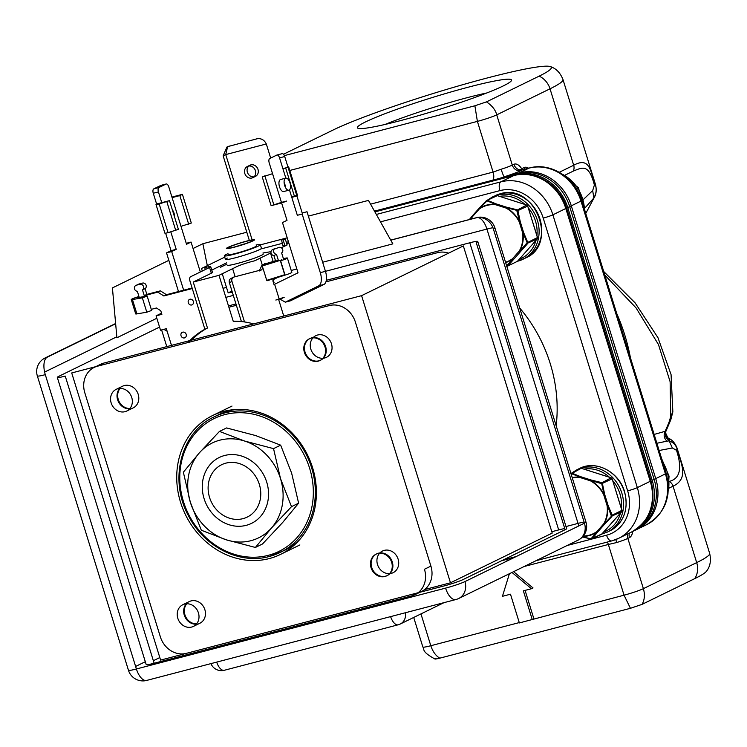 <?xml version="1.0" encoding="UTF-8"?>
<svg xmlns="http://www.w3.org/2000/svg" width="747" height="747" viewBox="0 0 747 747"><rect width="100%" height="100%" fill="white"/><g stroke="black" fill="none" stroke-linecap="round" stroke-linejoin="round"><path stroke-width="1.12" d="M669.629 481.638A7.545 6.63 64 0 1 673.038 486.185C689.939 478.22 680.181 461.935 677.006 448.723C675.811 444.941 673.196 442.327 669.172 440.851L666.221 437.695M585.134 207.741L593.865 197.964C596.181 193.669 596.75 189.533 595.555 185.573A128.195 10.654 -17.2 0 0 595.592 184.873L562.986 79.546A128.195 10.654 162.8 0 1 550.025 88.809L496.727 114.861C495.569 110.014 492.152 105.682 486.493 101.872L474.887 105.785L477.389 121.388L289.771 170.465M474.887 105.785L284.374 155.619M486.493 101.872L539.147 76.138A120.65 10.028 162.8 0 0 550.296 66.576A120.65 10.028 162.8 0 0 454.886 86.969A120.65 10.028 162.8 0 0 333.013 130.062L283.496 154.255M469.032 86.997A80.685 6.704 -17.2 0 0 390.448 111.648A80.685 6.704 -17.2 0 0 357.822 128.204A80.685 6.704 -17.2 0 0 399.897 120.781A80.685 6.704 -17.2 0 0 511.443 80.648A80.685 6.704 -17.2 0 0 469.032 86.997M583.659 199.216L592.679 190.588L594.388 185.023L595.555 185.573C590.447 172.081 590.317 156.226 573.687 165.236L550.025 88.809A18.852 16.574 -116 0 0 539.147 76.138M594.388 185.023C588.823 163.808 582.809 167.207 573.192 171.147L565.162 175.069M665.885 431.159L665.063 431.336C663.42 435.071 664.046 438.34 666.95 441.16L656.884 443.26M665.203 434.315L665.297 433.027L669.172 440.851L666.95 441.16M665.409 432.494L665.605 431.85M666.277 437.873L665.372 435.697L669.219 440.599A123.778 10.281 -17.2 0 0 669.023 438.48C669.06 438.629 673.785 439.983 677.043 448.023A128.195 10.654 -17.2 0 1 677.006 448.723L676.511 450.31L672.356 447.985L659.125 450.506M669.228 481.395C679.975 478.799 682.403 468.444 676.511 450.31M496.297 179.252L519.314 172.865A45.25 39.768 64 0 1 571.296 205.827L655.745 478.622A45.25 39.768 64 0 1 636.958 529.38L646.65 524.646A45.25 39.768 -116 0 0 665.428 473.878L580.989 201.092L571.296 205.827A7.545 0.626 -17.2 0 1 569.653 206.527M604.818 275.064L636.071 307.923L658.471 344.563L670.124 381.745L670.722 416.406L669.396 421.168A15.08 5.565 21 0 0 670.806 419.767L665.409 432.485M603.716 271.497L635.099 302.852L657.967 337.7L671.067 374.602L672.851 411.877L670.722 416.406M669.396 421.168A165.899 145.833 -116 0 1 665.063 431.336L654.148 434.437M509.417 573.705L502.432 596.321L510.481 594.21L519.37 622.933L624.053 595.182L630.44 608.301L642.047 604.379C644.624 599.869 645.072 594.621 643.391 588.655A15.08 1.251 162.8 0 1 624.053 595.182L608.357 544.47L616.695 542.537A15.08 1.251 -17.2 0 0 627.844 538.4L629.45 537.616A15.08 7.078 -104.7 0 0 632.69 531.453M533.872 618.768L525.085 590.391M513.609 571.66L533.031 587.945L531.416 588.739L511.994 572.445M630.44 608.301L439.768 658.172C435.762 655.754 432.774 651.608 430.804 645.725L519.268 622.587M627.76 533.872A7.545 6.63 64 0 0 627.844 538.4L643.391 588.655L696.69 562.612A128.195 10.654 -17.2 0 0 709.65 553.34C711.275 560.549 710.229 566.506 706.503 571.222A120.65 10.028 162.8 0 1 694.701 578.654L642.047 604.379M435.921 658.294C433.69 659.349 434.978 659.312 439.768 658.172M532.256 619.562L523.367 590.84L531.416 588.739M522.125 169.821A7.545 6.63 64 0 1 521.714 168.766A7.545 3.856 -33.1 0 0 521.509 169.821M501.144 169.252A7.545 0.71 -107.7 0 0 504.234 176.806A22.625 1.877 162.8 0 0 520.948 170.605L522.564 169.812A7.545 6.63 -116 0 1 513.899 164.321L512.283 165.106A15.08 1.251 162.8 0 1 501.144 169.252L493.085 172.09L370.559 204.146M385.078 124.45A71.637 5.948 162.8 0 1 467.818 97.512A71.637 5.948 162.8 0 1 486.829 92.955M374.686 211.504L515.766 174.602A45.25 39.768 64 0 1 567.748 207.563L652.187 480.358A45.25 39.768 64 0 1 633.4 531.117A45.25 39.768 64 0 1 632.438 531.565M374.471 211.121L517.699 173.649A45.25 39.768 64 0 1 569.681 206.62L654.129 479.406A45.25 39.768 64 0 1 635.342 530.165L633.4 531.117M243.036 518.642A29.142 25.622 -116 0 0 259.34 484.383A29.142 25.622 -116 0 0 225.855 463.149A29.142 25.622 -116 0 0 209.552 497.409A29.142 25.622 -116 0 0 243.036 518.642M479.144 209.132L478.911 208.478L486.306 200.738L487.595 200.401L496.26 203.922L495.803 204.781A29.964 26.341 64 0 0 479.126 209.151M469.349 219.543L472.095 216.21M472.179 216.107L486.278 200.756L497.315 195.649L526.672 204.995A1.513 1.326 64 0 1 527.699 206.079L537.448 237.574A1.513 1.326 64 0 1 537.186 238.984L517.587 261.142A1.513 1.326 64 0 1 517.223 261.422L507.521 266.156L517.223 261.422M486.428 201.055L487.595 200.401L487.072 200.887L495.896 204.407A30.338 26.668 64 0 0 478.939 208.833L487.072 200.887M505.532 262.206A29.964 26.341 64 0 0 512.517 258.714L519.249 251.095A29.964 26.341 -116 0 0 522.629 232.803L519.268 221.934A29.964 26.341 -116 0 0 505.943 208.011L506.41 207.152L516.943 209.748L517.97 210.831L520.229 221.588L519.268 221.906M522.639 232.812L523.6 232.485L527.727 242.327L527.466 243.737L507.867 265.895L506.578 266.231M469.76 219.431L472.365 216.798M516.756 210.337L519.613 221.784A30.338 26.668 -116 0 0 506.083 207.647L516.756 210.337L526.766 204.986L527.699 206.079L517.279 210.878M523.003 232.719L527.139 242.738L519.595 251.291M520.117 251.44L519.286 251.067M512.507 258.733L513.338 259.106M512.787 258.976L506.531 266.016M469.321 219.553L472.151 216.518A30.338 26.668 -116 0 0 470.825 219.151M570.745 473.533L572.034 473.196L570.745 473.533L572.034 473.196L580.699 476.707L580.242 477.566M590.401 480.807L590.858 479.947L601.391 482.543L602.418 483.617L604.668 494.374L603.707 494.701M583.314 536.019A29.964 26.341 64 0 0 596.965 531.5L603.697 523.88A29.964 26.341 -116 0 0 607.078 505.598L608.039 505.271L612.167 515.113L611.905 516.532L604.566 524.226L603.735 523.852M596.946 531.519L597.777 531.892L591.96 538.951L601.662 534.208A1.513 1.326 64 0 0 602.026 533.928L621.635 511.779A1.513 1.326 64 0 0 621.887 510.369L612.138 478.864A1.513 1.326 64 0 0 611.111 477.791L581.754 468.444A1.513 1.326 64 0 0 580.839 468.5L571.52 473.682L580.344 477.202A30.338 26.668 64 0 0 572.211 477.613M602.11 533.834L590.98 539.045L582.613 536.832M590.97 539.007L582.483 536.962M570.867 473.85L571.52 473.682M590.532 480.442L601.718 483.673L604.062 494.579A30.338 26.668 -116 0 0 590.532 480.433M607.442 505.514L611.448 516.242L604.034 524.077M583.024 536.365A30.338 26.668 64 0 0 597.236 531.78L590.97 538.811M159.569 327.083L58.826 376.311A15.08 1.251 -17.2 0 0 57.304 377.403L146.188 664.55A15.08 1.251 -17.2 0 0 154.134 663.252L411.793 595.854A22.625 19.889 -116 0 0 415.061 594.64A22.625 19.889 -116 0 0 424.455 569.261L430.907 566.105A22.625 19.889 64 0 1 421.523 591.484L415.061 594.64M159.811 657.556L153.35 660.712M95.775 366.646L100.668 364.256A22.625 19.889 64 0 1 103.936 363.051L97.474 366.207A22.625 19.889 -116 0 0 94.206 367.412A22.625 19.889 -116 0 0 84.813 392.801L160.372 636.874A22.625 19.889 -116 0 0 186.358 653.354L418.124 592.726L160.596 660.096L71.712 372.949L329.362 305.551A22.625 19.889 64 0 1 355.357 322.032L430.907 566.105M57.304 377.403A15.08 1.251 -17.2 0 0 65.25 376.105L154.134 663.252M198.422 612.867A12.064 10.607 64 0 1 193.408 626.406A12.064 10.607 64 0 1 177.805 618.255A12.064 10.607 64 0 1 182.819 604.725A12.064 10.607 64 0 1 198.422 612.867M131.752 397.507A12.064 10.607 64 0 1 126.747 411.037A12.064 10.607 64 0 1 111.144 402.894A12.064 10.607 64 0 1 116.149 389.364A12.064 10.607 64 0 1 131.752 397.507M391.661 562.314A12.064 10.607 64 0 1 386.657 575.853A12.064 10.607 64 0 1 371.054 567.711A12.064 10.607 64 0 1 376.058 554.171A12.064 10.607 64 0 1 391.661 562.314M325.001 346.953A12.064 10.607 64 0 1 319.987 360.493A12.064 10.607 64 0 1 304.384 352.351A12.064 10.607 64 0 1 309.398 338.811A12.064 10.607 64 0 1 325.001 346.953M184.266 615.098A12.064 10.607 -116 0 0 196.33 624.184A12.064 10.607 64 0 1 184.266 615.098A12.064 10.607 64 0 1 186.358 603.781A12.064 10.607 -116 0 0 184.266 615.098M199.869 623.25A12.064 10.607 -116 0 0 204.883 609.711A12.064 10.607 -116 0 0 189.28 601.568A12.064 10.607 64 0 1 204.883 609.711A12.064 10.607 64 0 1 199.869 623.25L193.408 626.406M117.606 399.738A12.064 10.607 -116 0 0 129.661 408.824A12.064 10.607 64 0 1 117.606 399.738A12.064 10.607 64 0 1 119.697 388.421A12.064 10.607 -116 0 0 117.606 399.738M133.209 407.881A12.064 10.607 -116 0 0 138.214 394.351A12.064 10.607 -116 0 0 122.611 386.199A12.064 10.607 64 0 1 138.214 394.351A12.064 10.607 64 0 1 133.209 407.881L126.747 411.037M325.907 281.88L437.574 252.663A22.625 19.889 64 0 1 448.545 253.158M236.379 305.299L228.899 307.25M376.385 554.022A12.064 10.607 -116 0 0 371.698 567.393A12.064 10.607 -116 0 0 386.974 575.694M386.657 575.853L387.301 575.535A12.064 10.607 -116 0 0 392.306 562.005A12.064 10.607 -116 0 0 376.703 553.854L376.058 554.171M309.725 338.662A12.064 10.607 -116 0 0 305.028 352.033A12.064 10.607 -116 0 0 320.314 360.325M319.987 360.493L320.631 360.175A12.064 10.607 -116 0 0 325.645 346.636A12.064 10.607 -116 0 0 310.042 338.494L309.398 338.811M326.299 280.312L469.807 242.775A15.08 1.251 162.8 0 1 477.753 241.468A15.08 1.251 162.8 0 1 476.222 242.56L565.115 529.707L463.364 579.429A15.08 1.251 162.8 0 1 444.017 585.956L419.954 592.25M228.479 305.897L235.959 303.945M361.595 295.653L463.345 245.931L552.229 533.078L450.478 582.8L361.595 295.653L103.936 363.051M322.909 358.271A12.064 10.607 64 0 1 310.845 349.194A12.064 10.607 64 0 1 312.937 337.877M313.198 337.588A12.064 10.607 64 0 1 315.86 335.655A12.064 10.607 64 0 1 331.463 343.797A12.064 10.607 64 0 1 326.448 357.337A12.064 10.607 64 0 1 323.292 358.243M389.57 573.631A12.064 10.607 64 0 1 377.515 564.555A12.064 10.607 64 0 1 379.607 553.238M379.868 552.957A12.064 10.607 64 0 1 382.52 551.015A12.064 10.607 64 0 1 398.123 559.158A12.064 10.607 64 0 1 393.118 572.697A12.064 10.607 64 0 1 389.953 573.603M424.585 589.57L450.478 582.8M551.809 531.715L558.691 529.922A15.08 1.251 162.8 0 1 564.76 528.577M477.753 241.468L566.637 528.615A15.08 1.251 162.8 0 1 565.115 529.707M120.09 388.403A12.064 10.607 -116 0 0 118.25 399.421A12.064 10.607 -116 0 0 129.913 408.525M186.75 603.772A12.064 10.607 -116 0 0 184.911 614.781A12.064 10.607 -116 0 0 196.582 623.885M458.677 598.506A15.08 15.08 0 0 1 455.875 599.542A15.08 7.078 -104.7 0 1 445.595 588.113A15.08 1.251 -17.2 0 0 464.942 581.586A15.08 13.259 64 0 1 458.677 598.506L578.197 540.1A15.08 13.259 -116 0 0 584.453 523.18A15.08 1.251 -17.2 0 0 585.984 522.088L494.869 227.76A15.08 1.251 162.8 0 1 493.347 228.853A15.08 13.259 -116 0 0 476.016 217.863A15.08 7.078 -104.7 0 1 476.651 217.629L390.728 240.104M146.683 680.424A15.08 15.08 0 0 1 128.456 670.292A15.08 1.251 -17.2 0 0 136.402 668.985A15.08 7.078 75.3 0 0 146.683 680.424L455.875 599.542M115.626 323.507L45.137 357.953A15.08 13.259 64 0 1 47.313 357.15A15.08 7.078 75.3 0 0 45.296 374.658A15.08 1.251 162.8 0 1 37.35 375.965L128.456 670.292M223.783 411.392A77.296 67.94 64 0 1 310.341 461.338A77.296 67.94 64 0 1 280.489 554.423A77.296 67.94 64 0 1 269.331 558.56A77.296 67.94 64 0 1 182.782 508.614A77.296 67.94 64 0 1 212.624 415.528A77.296 67.94 64 0 1 223.783 411.392M477.847 217.536A15.08 7.078 -104.7 0 1 486.923 229.068A15.08 1.251 162.8 0 1 492.955 227.732M584.107 522.05A15.08 1.251 -17.2 0 0 578.038 523.395L565.993 526.542M272.011 632.42L267.165 634.782M512.563 558.317A11.308 0.943 -17.2 0 0 506.765 559.391L501.611 560.736M331.416 617.974A11.308 5.313 75.3 0 0 332.817 616.508M326.878 618.068A11.308 9.944 -116 0 0 330.781 618.142M506.765 559.391A11.308 5.313 -104.7 0 1 507.194 560.941M405.341 612.764A11.308 9.944 64 0 1 400.289 624.006L443.998 602.652M398.655 624.613A11.308 5.313 -104.7 0 1 398.188 624.791A11.308 5.313 -104.7 0 1 390.606 616.611M216.686 662.113A11.308 5.313 75.3 0 0 224.268 670.283L398.188 624.791A11.308 11.308 0 0 0 400.289 624.006M168.841 260.348L112.414 287.912L116.915 337.765L156.833 318.259M308.371 216.116L368.458 200.401L392.847 243.877L322.648 262.244M296.848 268.995L291.227 270.461M226.49 287.399L223.036 288.305M246.79 232.224L202.867 243.718L193.062 248.508M227.882 247.444A14.707 1.223 162.8 0 1 243.503 241.972A14.707 1.223 162.8 0 1 254.484 239.806A14.707 1.223 162.8 0 1 253 240.87A14.707 1.223 162.8 0 1 237.378 246.351A14.707 1.223 162.8 0 1 226.388 248.508A14.707 1.223 162.8 0 1 227.882 247.444A14.707 1.223 162.8 0 1 243.503 241.972A14.707 1.223 162.8 0 1 254.484 239.806A14.707 1.223 162.8 0 1 253 240.87A14.707 1.223 162.8 0 1 237.378 246.351A14.707 1.223 162.8 0 1 226.388 248.508A14.707 1.223 162.8 0 1 227.882 247.444M207.321 265.652L202.867 243.718M220.29 267.379L226.892 264.158M262.916 253.028L270.143 251.804M261.319 255.381A18.852 1.569 -17.2 0 0 263.224 254.017A18.852 1.569 -17.2 0 1 261.319 255.381A18.852 1.569 -17.2 0 1 241.29 262.402A18.852 1.569 -17.2 0 1 227.209 265.166A18.852 1.569 -17.2 0 0 241.29 262.402A18.852 1.569 -17.2 0 0 261.319 255.381M270.535 253.074L273.103 261.366M277.8 277.398L273.495 279.509M222.261 273.738L228.18 292.871L231.953 291.022M232.308 292.17L228.18 292.871M273.243 280.022L274.028 282.534A20.739 1.727 162.8 0 1 273.561 283.113M256.081 244.979A18.852 1.569 162.8 0 1 260.339 244.689A18.852 1.569 162.8 0 1 258.434 246.052A18.852 1.569 162.8 0 1 238.405 253.065A18.852 1.569 162.8 0 1 224.315 255.838A18.852 1.569 162.8 0 1 226.22 254.475A18.852 1.569 162.8 0 1 227.994 253.672M228.573 255.549L228.283 254.606A14.707 1.223 -17.2 0 0 239.264 252.449A14.707 1.223 -17.2 0 0 254.886 246.977A14.707 1.223 -17.2 0 0 256.37 245.912L256.669 246.846M234.782 246.921A13.194 1.092 -17.2 0 0 253.028 240.357A13.194 1.092 -17.2 0 0 246.09 241.393A13.194 1.092 -17.2 0 0 233.241 245.427A13.194 1.092 -17.2 0 0 227.9 248.135A13.194 1.092 -17.2 0 0 234.782 246.921M246.846 243.326A11.308 0.943 -17.2 0 0 245.838 243.587M245.24 243.746A11.308 0.943 -17.2 0 0 236.239 246.529M227.956 146.571L257.005 138.793C261.142 138.12 264.251 139.838 266.315 143.975L270.685 158.075M288.781 242.915L286.801 243.877M281.582 240.142L282.889 245.875L287.137 244.96L281.348 247.789M253.532 323.918A75.41 66.287 -116 0 0 233.241 321.285L219.011 275.326L237.107 266.483A11.308 0.943 -17.2 0 1 251.608 261.59L254.83 260.75L270.993 252.85M219.011 275.326L193.249 282.058L207.479 328.017L204.893 329.287A75.41 66.287 -116 0 0 188.104 342.5M204.893 329.287L189.999 281.171A3.772 1.774 -104.7 0 1 190.504 276.792L209.562 267.482A11.308 0.943 -17.2 0 0 210.701 266.66L212.484 272.403A11.308 0.943 -17.2 0 1 211.336 273.225L193.249 282.058M226.5 262.888L211.765 270.087M281.115 240.132L285.354 239.217L287.137 244.96M202.306 271.021L201.522 268.481L224.726 257.145M210.701 266.66A11.308 0.943 -17.2 0 0 204.743 267.641L205.332 269.546M227.331 258.06A18.852 1.569 -17.2 0 0 225.426 259.424A18.852 1.569 -17.2 0 0 239.516 256.651A18.852 1.569 -17.2 0 0 259.545 249.638A18.852 1.569 -17.2 0 0 261.45 248.275L260.339 244.689M249.339 240.431L223.148 155.852L225.734 154.582L252.131 239.862M251.944 178.001A6.219 5.472 64 0 1 244.979 173.976A6.219 5.472 64 0 1 247.378 166.488A6.219 5.472 64 0 1 248.275 166.151A6.219 5.472 64 0 1 255.241 170.176A6.219 5.472 64 0 1 252.841 177.665A6.219 5.472 64 0 1 251.944 178.001M229.31 146.038L226.911 147.075L223.148 155.852M266.315 143.975L225.734 154.582L227.583 146.795M252.841 177.665L255.427 176.404A6.219 5.472 -116 0 0 257.827 168.915A6.219 5.472 -116 0 0 250.861 164.891A6.219 5.472 -116 0 0 249.965 165.227L247.378 166.488M248.76 166.049A6.219 5.472 -116 0 0 247.78 173.22A6.219 5.472 -116 0 0 254.036 176.843M207.479 328.017A75.41 66.287 -116 0 0 191.736 340.081M158.429 191.904L153.275 193.249L156.609 204.015L161.763 202.67L158.429 191.904A3.772 1.774 -104.7 0 1 158.934 187.525L166.039 184.051L160.885 185.396A3.772 1.774 -104.7 0 1 161.044 185.34A3.772 1.774 -104.7 0 1 161.212 185.312M160.885 185.396L153.779 188.87L158.934 187.525M153.275 193.249A3.772 1.774 -104.7 0 1 153.779 188.87M165.638 233.185L171.054 250.675L166.534 252.888L178.496 291.545M161.529 313.189L156.086 315.85L160.53 330.202L166.329 328.689L171.493 345.375M167.104 331.21L163.817 329.343M183.65 290.2L171.689 251.543L176.208 249.33L170.82 231.925M166.039 184.051A3.772 1.774 -104.7 0 1 166.198 183.986A3.772 1.774 -104.7 0 1 168.766 186.853L186.545 244.278L191.064 242.065L200.327 271.992M174.602 217.153A6.219 2.923 75.3 0 0 172.324 209.804M192.306 288.622A3.772 3.315 -116 0 0 191.559 288.715L163.854 295.961L157.794 292.124L144.264 295.653L146.851 294.393L145.067 288.65A3.072 2.699 -116 0 0 142.602 283.085L138.83 284.075A3.072 2.699 -116 0 0 138.391 284.243L135.805 285.503A3.072 2.699 -116 0 0 137.336 291.265L139.11 297.007L137.028 297.764L147.168 296.092L151.613 310.444L146.804 312.209L136.888 313.889A7.545 0.626 -17.2 0 1 135.702 313.908L131.257 299.547A7.545 0.626 -17.2 0 0 132.443 299.528L142.36 297.857L147.168 296.092M151.277 309.342L156.44 307.997L160.773 310.743L161.884 314.328L156.086 315.85M138.83 284.075L136.243 285.335A3.072 2.699 -116 0 0 135.805 285.503M136.243 285.335L142.602 283.085M145.067 288.65L142.49 289.911A3.072 2.699 -116 0 0 140.016 284.355M142.49 289.911L144.264 295.653M182.716 332.163A3.016 2.652 64 0 1 184.5 337.905A3.016 2.652 64 0 1 182.716 332.163M189.934 299.23A3.016 2.652 64 0 1 191.708 304.972A3.016 2.652 64 0 1 189.934 299.23M192.11 287.987L166.441 294.701L160.372 290.854L146.851 294.393M163.854 295.961L166.441 294.701M157.794 292.124L160.372 290.854M138.961 296.512A7.545 0.626 -17.2 0 0 131.257 299.547M166.534 252.888L171.689 251.543M171.054 250.675L176.208 249.33M161.763 202.67L169.494 200.644L159.176 203.931L168.066 232.644A6.032 0.504 162.8 0 1 164.891 233.167L156.002 204.454A6.032 0.504 162.8 0 1 156.609 204.015M168.066 232.644L178.384 229.357L169.494 200.644M159.176 203.931A6.032 0.504 162.8 0 1 156.002 204.454M171.95 197.143A6.032 0.504 162.8 0 1 174.686 196.358L182.417 194.332L179.831 195.593L172.099 197.619M180.989 226.332L191.307 223.045L182.417 194.332M186.246 243.326L191.064 242.065M188.72 224.305L179.831 195.593M175.797 230.627L166.908 201.905M142.36 297.857L146.804 312.209M302.199 212.998L307.017 211.737L325.459 271.32A11.308 5.313 -104.7 0 1 323.946 284.458L290.462 300.817L285.317 302.171L279.77 299.015M289.472 189.887L297.334 215.295L302.488 213.95L296.933 196.003A6.032 0.504 -17.2 0 0 297.549 195.565L288.659 166.852A6.032 0.504 -17.2 0 0 287.903 166.833M282.889 168.635L288.043 167.291L284.71 156.525A3.772 1.774 -104.7 0 0 282.142 153.658L276.988 155.012A3.772 1.774 -104.7 0 1 279.555 157.869L285.83 178.131M281.442 202.4L271.133 205.686L278.864 203.66A6.032 0.504 -17.2 0 0 286.596 201.055L281.442 202.4L269.219 162.921A3.772 1.774 -104.7 0 1 269.723 158.541L276.829 155.068L281.983 153.723A3.772 1.774 -104.7 0 1 282.142 153.658M281.628 298.529L284.215 297.259L275.83 300.042L281.628 298.529M289.154 190.093A6.219 2.923 75.3 0 0 290.069 183.146A6.219 2.923 75.3 0 0 285.746 178.15A6.219 2.923 75.3 0 0 285.485 178.253A6.219 2.923 75.3 0 0 284.57 185.191A6.219 2.923 75.3 0 0 288.893 190.186A6.219 2.923 75.3 0 0 289.154 190.093M302.152 214.034L320.304 272.674A11.308 5.313 -104.7 0 1 318.792 285.802L285.317 302.171M273.916 278.612L272.86 280.835L273.972 284.42L274.616 284.252L279.061 298.613M274.616 284.252L298.034 272.814L282.478 222.559L286.997 220.346L281.591 202.885M285.391 187.32A6.219 2.923 75.3 0 0 284.103 182.371M280.872 179.457A6.219 2.923 75.3 0 0 280.592 179.504A6.219 2.923 75.3 0 0 280.34 179.597A6.219 2.923 75.3 0 0 279.425 186.545A6.219 2.923 75.3 0 0 283.748 191.54A6.219 2.923 75.3 0 0 284 191.437M241.412 321.555L229.385 282.702A3.772 3.315 64 0 1 231.495 278.276L234.072 277.006L259.508 270.358M273.897 255.539L276.474 254.279L278.257 260.021L275.671 261.282L273.897 255.539A3.072 2.699 64 0 1 272.804 249.619L279.163 247.369A3.072 2.699 64 0 1 281.628 252.934L283.412 258.677A7.545 0.626 162.8 0 1 287.38 258.023A7.545 0.626 162.8 0 1 280.601 260.778L285.046 275.129L267.062 280.751L266.726 280.34L284.896 274.653M262.785 267.631L261.777 269.76L259.19 271.03L262.141 264.821L275.503 260.74M244.502 321.938L231.962 281.442A3.772 3.315 64 0 1 233.036 277.52M230.944 278.472L233.531 277.212A3.772 3.315 64 0 1 234.072 277.006M263.803 265.502L264.727 263.56M276.474 254.279A3.072 2.699 64 0 1 274.541 248.77M272.366 249.778L274.943 248.518A3.072 2.699 64 0 1 275.391 248.359M278.584 299.323L283.729 316.018M266.726 280.34L262.281 265.979L280.891 260.152M287.38 258.023L291.825 272.384A7.545 0.626 162.8 0 1 285.046 275.129M272.552 173.687L262.244 176.974L271.133 205.686M291.778 197.348L296.933 196.003L288.043 167.291A6.032 0.504 -17.2 0 0 288.659 166.852M296.792 195.555A6.032 0.504 -17.2 0 0 294.365 196.088L291.61 196.806M273.719 204.426L264.83 175.713M269.424 556.45A75.41 66.287 -116 0 0 280.312 552.407A75.41 66.287 -116 0 0 309.426 461.59A75.41 66.287 -116 0 0 224.978 412.876A75.41 66.287 -116 0 0 214.1 416.91L218.292 414.856A75.41 66.287 -116 0 1 229.18 410.822A75.41 66.287 64 0 1 235.632 409.505M299.388 539.96A75.41 66.287 64 0 1 284.514 550.362L269.359 556.468C239.628 564.909 203.744 546.711 188.291 515.449C168.701 479.527 181.138 431.803 214.1 416.91M219.469 431.411L244.484 441.001A52.785 46.398 64 0 0 219.861 440.17A52.785 46.398 -116 0 0 199.393 452.803A52.785 46.398 -116 0 0 190.326 502.217A52.785 46.398 -116 0 0 226.341 539.838L201.326 530.239L190.326 502.217L183.36 472.216L199.393 452.803L219.469 431.411L226.574 427.938L255.633 435.557L280.648 445.156L291.647 473.178L298.613 503.179L282.571 522.592L262.496 543.984L255.399 547.458L226.341 539.838A52.785 46.398 -116 0 0 271.432 528.045L255.399 547.458M291.507 506.653L271.432 528.045A52.785 46.398 64 0 0 280.508 478.622L291.507 506.653L298.613 503.179M244.484 441.001L273.542 448.63L280.508 478.622A52.785 46.398 64 0 0 244.484 441.001M280.648 445.156L273.542 448.63M224.604 455.502A36.678 32.242 -116 0 0 204.08 498.613A36.678 32.242 -116 0 0 246.221 525.337A36.678 32.242 64 0 0 266.744 482.226A36.678 32.242 64 0 0 224.604 455.502M492.871 180.148A7.545 3.539 75.3 0 0 493.085 172.09L477.389 121.388A15.08 1.251 -17.2 0 0 496.727 114.861L512.283 165.106A7.545 6.63 64 0 0 520.948 170.605M559.27 172.286L573.687 165.236A7.545 6.63 64 0 1 573.192 171.147M585.751 213.465L594.351 197.273A123.778 10.281 -17.2 0 1 593.865 197.964L592.679 190.588M672.356 447.985L665.418 432.504L665.68 431.663M694.701 578.654A18.852 16.574 -116 0 0 696.69 562.612L673.038 486.185L669.34 487.996M518.633 173.425A7.545 3.539 -104.7 0 1 519.314 172.865L529.007 168.131L522.564 169.812A7.545 3.539 -104.7 0 1 522.881 169.7A7.545 3.539 -104.7 0 1 523.208 169.644M654.101 479.322A7.545 0.626 -17.2 0 0 655.745 478.622L665.428 473.878A7.545 0.626 -17.2 0 0 666.193 473.337C671.824 496.353 665.306 513.46 646.65 524.646M580.989 201.092A45.25 39.768 -116 0 0 529.007 168.131A7.545 3.539 -104.7 0 1 529.324 168.01C550.464 161.922 575.237 177.683 581.754 200.551A7.545 0.626 162.8 0 1 580.989 201.092M513.899 164.321A15.08 7.078 -104.7 0 1 521.714 168.766L524.198 167.552A15.08 7.078 -104.7 0 1 528.54 168.215M629.376 533.087A7.545 6.63 -116 0 0 629.45 537.616M615.845 539.567A7.545 0.71 -107.7 0 0 616.695 542.537M524.198 566.487L608.357 544.47A7.545 3.539 75.3 0 0 607.367 542.051M420.963 613.913L430.804 645.725A15.08 1.251 162.8 0 1 422.858 647.033C425.155 649.274 420.169 650.917 435.034 659.05M584.443 209.253A37.705 33.139 -116 0 0 562.519 174.294M524.198 167.552A7.545 6.63 -116 0 0 524.889 169.167M630.44 357.841A180.979 159.083 -116 0 0 616.649 313.282M668.294 490.751A37.705 33.139 -116 0 0 662.645 461.87M652.187 480.358L654.129 479.406M569.681 206.62L567.748 207.563M515.766 174.602L517.699 173.649M536.019 560.708L611.7 540.912A7.545 3.539 -104.7 0 0 612.017 540.8A45.25 39.768 -116 0 0 618.544 538.372A45.25 39.768 -116 0 0 637.331 487.614L552.883 214.828A45.25 39.768 -116 0 0 500.901 181.857A7.545 3.539 75.3 0 0 499.892 190.616L380.494 221.85M499.892 190.616A37.705 33.139 64 0 1 543.218 218.087L627.657 490.882A37.705 33.139 64 0 1 606.564 535.197L567.113 545.515M556.16 425.771A139.801 122.891 -116 0 0 550.847 365.628A139.801 122.891 64 0 0 550.259 363.686A139.801 122.891 -116 0 0 519.725 308.044M631.467 532.06A45.25 39.768 -116 0 0 650.245 481.301L565.806 208.506A7.545 0.626 -17.2 0 0 566.571 207.965L651.01 480.76C656.641 503.777 650.123 520.874 631.467 532.06L618.544 538.372L611.7 540.912A7.545 3.539 -104.7 0 1 606.564 535.197M651.01 480.76A7.545 0.626 162.8 0 1 650.245 481.301L637.331 487.614A7.545 0.626 162.8 0 1 627.657 490.882M376.339 214.445L500.901 181.857L513.824 175.545A45.25 39.768 -116 0 1 565.806 208.506L552.883 214.828A7.545 0.626 162.8 0 1 543.218 218.087M513.824 175.545L374.901 211.887L514.141 175.433A7.545 3.539 75.3 0 0 513.824 175.545M519.277 259.256A33.176 29.17 -116 0 0 535.972 240.375M536.897 235.501A33.176 29.17 -116 0 0 528.372 207.965M524.954 204.407A33.176 29.17 -116 0 0 499.603 196.34M517.998 261.114A34.689 30.496 -116 0 0 523.003 259.256A34.689 30.496 -116 0 0 536.402 217.48A34.689 30.496 -116 0 0 497.558 195.07A34.689 30.496 -116 0 0 492.544 196.928L487.716 199.953M495.13 195.658A34.689 30.496 64 0 1 500.135 193.809A34.689 30.496 64 0 1 538.979 216.219A34.689 30.496 64 0 1 525.589 257.995C559.101 244.101 534.712 182.464 500.201 193.781L492.544 196.928M603.716 532.041A33.176 29.17 -116 0 0 620.421 513.17M621.345 508.296A33.176 29.17 -116 0 0 619.917 493.786A33.176 29.17 -116 0 0 612.82 480.76M609.393 477.202A33.176 29.17 -116 0 0 584.042 469.125M601.923 534.04L607.451 532.051A34.689 30.496 -116 0 0 621.849 493.132A34.689 30.496 -116 0 0 576.992 469.714L572.155 472.748M579.569 468.453A34.689 30.496 64 0 1 624.436 491.871A34.689 30.496 64 0 1 610.038 530.781C624.006 522.489 628.853 509.482 624.585 491.759C619.039 471.805 595.798 459.769 579.569 468.453L576.992 469.714M486.278 200.756L496.391 195.714A1.513 1.326 64 0 1 497.315 195.649L526.85 205.07M497.493 195.705L496.391 195.714M527.681 206.023L537.523 237.518L527.139 242.738M537.429 237.518L537.186 238.984L527.008 243.447M537.28 238.872L517.671 261.048M478.874 208.534L472.169 216.116M506.419 207.152L496.26 203.922M523.6 232.485L520.229 221.588M519.632 251.244A30.338 26.668 -116 0 0 523.012 232.775M479.135 209.16L472.375 216.789A29.964 26.341 -116 0 0 471.226 219.048M505.943 208.011L495.821 204.79M507.867 265.895A0.756 0.504 -142.3 0 1 507.185 265.848M512.797 258.985A30.338 26.668 64 0 1 505.644 262.561M581.932 468.5L611.214 477.781L601.195 483.132M611.289 477.865L612.138 478.864L601.718 483.673M612.12 478.808L621.971 510.313L611.578 515.523M621.877 510.313L621.635 511.779L611.448 516.242M621.719 511.667L601.662 534.208M590.858 479.947L580.699 476.707M608.039 505.271L604.668 494.374M604.566 524.226L597.787 531.892M604.071 524.03A30.338 26.668 -116 0 0 607.46 505.57M607.078 505.598L603.707 494.729A29.964 26.341 -116 0 0 590.382 480.797L580.27 477.585A29.964 26.341 64 0 0 572.333 477.987M592.306 538.68A0.756 0.504 -142.3 0 1 591.624 538.643M418.021 592.81L411.793 595.854M59.172 377.44L58.826 376.311M161.604 329.922L166.777 346.608M469.807 242.775L558.691 529.922M464.942 581.586L584.453 523.18L493.347 228.853M45.296 374.658L136.402 668.985L445.595 588.113M44.615 372.071L116.831 336.785M145.31 661.711L135.618 666.445M115.654 323.75L47.313 357.15M476.016 217.863L390.765 240.17M225.837 297.362L233.316 295.401M320.304 272.674L486.923 229.068L578.038 523.395A15.08 7.078 -104.7 0 1 578.72 525.981M503.226 559.942L516.112 556.58M209.197 649.946L214.044 647.584M261.599 248.779L282.133 243.41M286.316 242.317L288.426 241.767M287.203 237.835L260.386 244.848M283.104 239.806L284.878 245.548M211.336 273.225L209.562 267.482M191.559 288.715L192.231 288.389M132.443 299.528L136.888 313.889M318.792 285.802L323.946 284.458M229.385 282.702L231.962 281.442M283.412 258.677L283.739 259.732M284.71 274.719L280.265 260.358M279.555 157.869L284.71 156.525M285.643 167.916L294.365 196.088M268.332 555.329A73.897 64.961 -116 0 0 309.688 468.462A73.897 64.961 -116 0 0 224.782 414.622A73.897 64.961 -116 0 0 183.435 501.489A73.897 64.961 -116 0 0 268.332 555.329M665.708 436.752L669.023 438.48M562.986 79.546C560.259 72.692 556.029 68.369 550.296 66.576M594.351 197.273C594.313 197.133 597.441 193.342 595.592 184.873M709.65 553.34L677.043 448.023M636.136 529.772L636.958 529.38M672.851 411.877L670.806 419.767M413.707 617.452L422.858 647.033M581.754 200.551L666.193 473.337M520.939 170.008L520.426 169.522L522.881 169.7L529.324 168.01M632.307 363.873L614.585 306.625M661.721 458.882L669.051 476.147L667.911 494.43M559.372 172.342L578.421 187.74L585.19 211.644M514.141 175.433C535.282 169.345 560.063 185.107 566.571 207.965M517.484 261.254L525.589 257.995M607.451 532.051L610.038 530.781M506.541 266.259L507.521 266.156M570.727 473.542L580.839 468.5M582.455 536.99L591.96 538.951M189.28 601.568L182.819 604.725M122.611 386.199L116.149 389.364M45.137 357.953A15.08 15.08 0 0 0 37.35 375.965M494.869 227.76A15.08 15.08 0 0 0 476.651 217.629M578.197 540.1A15.08 15.08 0 0 0 585.984 522.088M210.934 663.616A11.308 11.308 0 0 0 224.268 670.283M262.216 264.783L260.161 258.145M235.128 276.735L232.634 268.668M299.874 544.946L280.489 554.423M232 406.06L212.624 415.528M224.315 255.838L225.426 259.424M252.673 241.029L253.028 240.357M228.582 248.49L227.9 248.135M226.92 147.075L228.227 146.44M166.198 183.986L161.044 185.34M281.619 259.807L281.796 260.395M285.746 178.15L280.592 179.504M288.893 190.186L283.748 191.54"/></g></svg>

